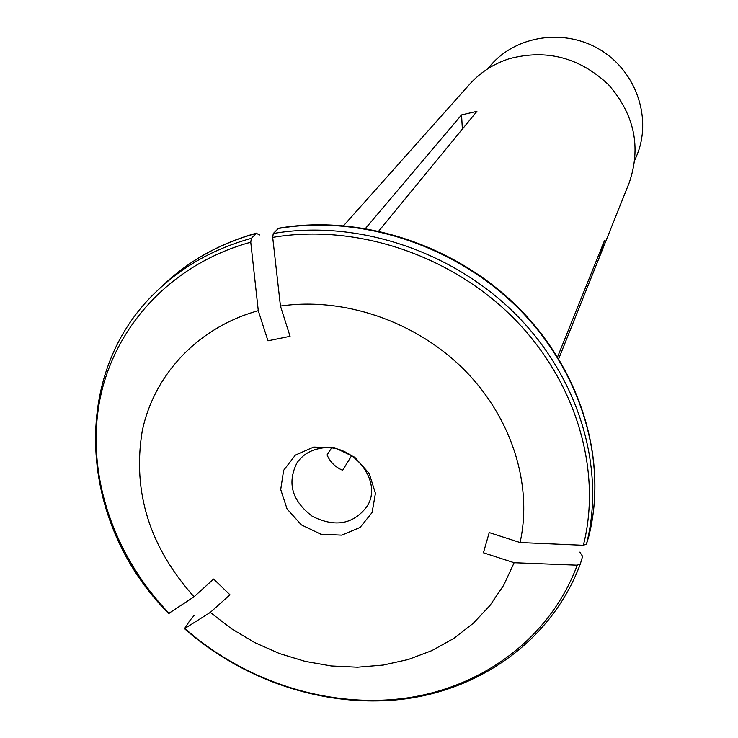 <?xml version="1.0" encoding="UTF-8"?>
<svg xmlns="http://www.w3.org/2000/svg" width="738" height="738" viewBox="0 0 738 738"><rect width="100%" height="100%" fill="white"/><g stroke="black" fill="none" stroke-linecap="round" stroke-linejoin="round"><path stroke-width="1.11" d="M210.293 612.411L229.961 594.782L213.633 579.044L194.039 596.784C149.629 547.135 132.342 491.978 142.176 431.343C153.845 374.719 197.83 327.423 258.282 310.68L267.959 340.808L290.062 336.307L280.449 306.058C343.714 296.814 415.356 321.205 463.575 369.12C511.692 417.154 532.937 484.792 520.069 542.541L489.22 532.578L483.427 552.771L514.128 562.725L503.722 585.188L489.931 605.557L473.095 623.444L453.584 638.555L431.813 650.639L408.234 659.514L383.299 665.058L357.478 667.207L331.261 665.962L305.108 661.377L279.499 653.554L254.868 642.641L231.667 628.85L210.293 612.411L184.5 628.647L190.026 620.317L194.417 615.151M514.128 562.725L577.227 565.179L580.336 563.933L582.614 556.387L579.847 552.125M258.282 310.68L250.763 242.212L251.372 238.337L256.381 233.337L259.601 234.961M194.039 596.784L168.679 613.472C78.154 523.214 68.053 372.312 158.836 289.231C184.435 265.283 215.284 248.319 251.372 238.337M280.449 306.058L272.7 237.396L273.263 233.512L278.54 228.254M520.069 542.541L583.361 545.299L586.489 544.035L588.721 536.618C607.909 461.407 581.895 371.684 518.999 308.281C456.01 245.007 361.131 213.928 278.558 228.245M365.531 228.393L461.554 114.897L476.914 111.346L378.815 230.994M343.668 225.597L469.848 84.012C480.558 72.204 493.694 63.772 509.257 58.726C546.572 48.856 579.662 57.527 608.546 84.722C634.468 114.519 641.368 147.176 629.246 182.701L558.721 358.769L600.178 255.237L604.459 240.634L557.577 356.915M319.406 448.566C309.757 450.503 302.303 455.235 297.045 462.763C286.87 482.993 291.98 500.862 312.377 516.369C335.347 527.707 353.613 524.321 367.192 506.185C383.649 480.438 351.27 441.121 319.406 448.566M331.445 448.16L327.035 454.968C330.301 462.209 335.504 467.311 342.644 470.272L351.712 455.577M313.659 447.08L295.366 455.143L283.641 470.327L280.717 489.534L287.073 508.98L301.39 524.893L320.882 534.22L341.795 535.151L360.079 527.449L372.109 512.541L375.421 493.307L369.249 473.547L354.775 457.283L334.895 447.818L313.659 447.08M487.698 68.837L490.29 65.783C515.973 35.175 565.17 27.896 600.981 50.276C636.977 72.361 652.401 119.639 636.451 156.272L634.865 159.98M598.564 255.265L600.178 255.237M462.375 129.076L461.554 114.897M577.227 565.179C550.603 636.931 484.1 686.626 407.108 697.945C329.886 708.904 245.754 682.18 185.017 628.591M256.381 233.337C220.551 243.263 189.924 260.127 164.491 283.927C190.053 260.007 220.81 243.06 256.732 233.07M169.177 613.398C113.283 555.253 85.7 474.266 99.759 400.245C114.141 326.464 171.262 263.936 250.763 242.212M273.263 233.512C356.389 219.195 452.163 250.606 515.807 314.379C579.367 378.28 605.732 468.584 586.489 544.035M588.703 536.664C607.835 461.693 581.71 372.063 518.694 308.668C455.586 245.403 360.605 214.278 278.106 228.54M272.7 237.396C355.107 223.282 450.023 254.462 513.131 317.663C576.147 380.993 602.356 470.475 583.361 545.299M184.629 628.776C245.911 682.835 330.864 709.67 408.76 698.406C486.443 686.764 553.445 636.405 580.336 563.933M158.836 289.231L164.491 283.927"/></g></svg>
